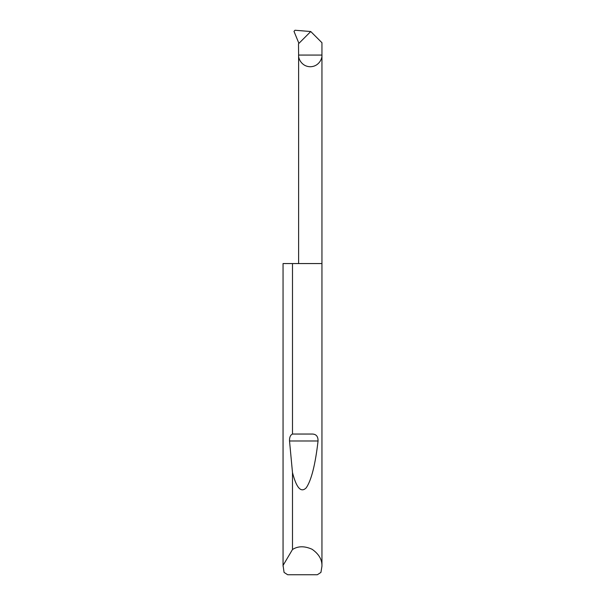 <?xml version="1.0" encoding="UTF-8"?>
<svg xmlns="http://www.w3.org/2000/svg" width="605" height="605" viewBox="0 0 605 605"><rect width="100%" height="100%" fill="white"/><g stroke="black" fill="none" stroke-linecap="round" stroke-linejoin="round"><path stroke-width="0.91" d="M321.951 566.189L320.93 572.413L317.322 574.75L287.677 574.75L284.07 572.413L283.064 565.418L292.487 549.521C297.978 545.967 304.512 545.876 312.082 549.264C318.88 554.014 322.17 559.655 321.951 566.189L321.951 55.07L298.613 55.07L298.499 43.787L310.758 31.528L321.951 42.721L321.951 55.07C322.42 58.481 318.918 66.58 310.282 66.739C301.645 66.58 298.144 58.481 298.613 55.07L298.613 263.561M292.487 434.05L312.445 434.042C316.256 434.201 318.124 436.515 318.056 440.984C315.311 464.693 311.363 480.302 306.236 487.819C301.033 493.067 296.45 487.985 292.487 472.573L289.523 440.984C289.402 437.332 290.392 435.018 292.487 434.05L292.487 263.561L321.951 263.561M292.487 549.521L292.487 472.573M283.049 566.189L283.049 263.561L283.064 565.418M310.758 31.528L294.983 30.25L293.992 31.362L298.915 43.363M292.487 263.561L283.064 263.561M292.555 434.042L312.445 434.042M289.523 440.984L318.056 440.984"/></g></svg>
